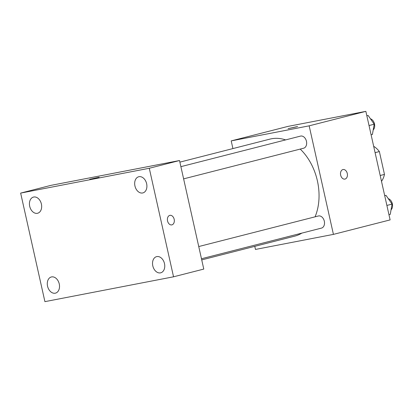 <?xml version="1.0" encoding="UTF-8"?>
<svg xmlns="http://www.w3.org/2000/svg" width="413" height="413" viewBox="0 0 413 413"><rect width="100%" height="100%" fill="white"/><g stroke="black" fill="none" stroke-linecap="round" stroke-linejoin="round"><path stroke-width="0.62" d="M375.092 152.655L379.366 151.561A21.543 15.358 -104.3 0 0 373.672 146.305M379.366 151.561L384.472 174.41A21.543 15.358 -104.3 0 1 381.504 181.343M380.197 175.499L384.472 174.41M232.922 148.577L231.203 140.895L287.902 126.414L365.861 111.355L390.12 219.902L333.425 234.383L255.466 249.437L254.775 246.355M231.203 140.895L309.161 125.841L365.861 111.355M296.271 126.915L288.109 128.634L296.271 126.915M315.078 216.83A50.071 35.699 -104.3 0 0 317.396 180.863A50.071 35.699 -104.3 0 0 300.22 149.083M285.61 139.909A50.071 35.699 -104.3 0 0 269.921 139.124L179.877 162.128M201.73 259.901L294.706 236.153A50.071 35.699 -104.3 0 0 301.862 233.113M309.161 125.841L333.425 234.383M183.615 178.87L303.622 148.215A6.252 4.46 -104.3 0 0 306.456 141.308A6.252 4.46 -104.3 0 0 300.525 136.099L180.889 166.656M198.746 246.546L318.382 215.984A6.252 4.46 75.7 0 1 324.251 220.94A6.252 4.46 75.7 0 1 321.479 228.1L201.472 258.755M340.663 175.164A4.868 3.412 -100.9 0 1 343.048 169.536A4.868 3.412 -100.9 0 1 347.318 173.672A4.868 3.412 -100.9 0 1 344.896 179.097A4.868 3.412 -100.9 0 1 340.663 175.164M343.048 169.542A4.868 3.412 -100.9 0 1 347.318 173.672A4.868 3.412 -100.9 0 1 344.891 179.097M288.114 128.639L297.613 126.517M50.892 185.375L179.521 160.533L203.779 269.08L173.543 276.803L44.914 301.645L20.65 193.098L50.892 185.375M20.65 193.098L149.279 168.261L179.521 160.533M149.279 168.261L173.543 276.803M167.554 220.96A4.868 3.412 -100.9 0 1 169.939 215.338A4.868 3.412 -100.9 0 1 174.209 219.468A4.868 3.412 -100.9 0 1 171.782 224.899A4.868 3.412 -100.9 0 1 167.554 220.96M91.108 179.113L99.166 177.203L91.108 179.113M55.223 293.199A8.348 5.947 -104.3 0 0 55.471 293.142A8.348 5.947 -104.3 0 0 59.25 283.927A8.348 5.947 -104.3 0 0 51.336 276.973A8.348 5.947 -104.3 0 0 47.598 286.359A8.348 5.947 -104.3 0 0 55.223 293.199M160.466 272.874A8.348 5.947 -104.3 0 0 160.709 272.817A8.348 5.947 -104.3 0 0 164.493 263.602A8.348 5.947 -104.3 0 0 156.579 256.649A8.348 5.947 -104.3 0 0 152.841 266.034A8.348 5.947 -104.3 0 0 160.466 272.874M142.609 192.985A8.348 5.947 -104.3 0 0 142.852 192.933A8.348 5.947 -104.3 0 0 146.636 183.718A8.348 5.947 -104.3 0 0 138.722 176.759A8.348 5.947 -104.3 0 0 134.984 186.144A8.348 5.947 -104.3 0 0 142.609 192.985M37.366 213.309A8.348 5.947 -104.3 0 0 37.614 213.253A8.348 5.947 -104.3 0 0 41.393 204.037A8.348 5.947 -104.3 0 0 33.479 197.084A8.348 5.947 -104.3 0 0 29.741 206.469A8.348 5.947 -104.3 0 0 37.366 213.309M89.662 179.33L99.166 177.208M169.934 215.338A4.868 3.412 -100.9 0 1 174.209 219.473A4.868 3.412 -100.9 0 1 171.782 224.899M384.694 195.623L386.005 195.37L392.066 204.11L390.249 214.368L388.958 214.698M384.715 195.7L386.005 195.37M386.888 205.431L392.066 204.11M391.049 209.84A6.252 4.46 -104.3 0 0 392.35 203.816A6.252 4.46 -104.3 0 0 388.297 198.674M366.837 115.738L368.148 115.485L374.209 124.22L372.392 134.478L371.101 134.808M366.858 115.81L368.148 115.485M369.031 125.542L374.209 124.22M373.192 129.95A6.252 4.46 -104.3 0 0 374.493 123.931A6.252 4.46 -104.3 0 0 370.44 118.789"/></g></svg>

